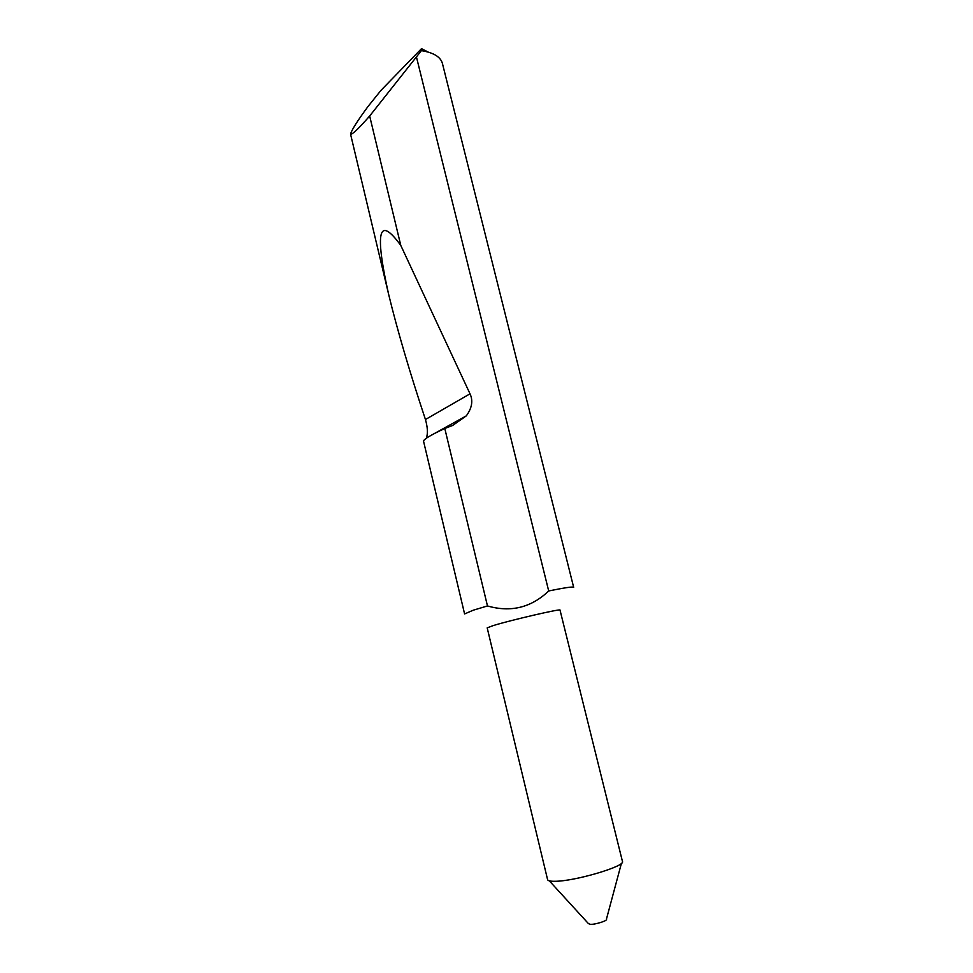 <?xml version="1.0" encoding="UTF-8"?>
<svg xmlns="http://www.w3.org/2000/svg" width="973" height="973" viewBox="0 0 973 973"><rect width="100%" height="100%" fill="white"/><g stroke="black" fill="none" stroke-linecap="round" stroke-linejoin="round"><path stroke-width="1.46" d="M493.238 625.578L487.193 627.865L547.592 879.665C547.921 880.796 550.304 881.343 554.756 881.283C574.362 881.453 625.967 866.201 622.44 861.421L560.022 610.107C561.847 608.32 510.947 620.081 493.238 625.578M621.419 863.331L606.422 919.217C608.064 920.592 595.403 924.63 590.307 924.35L588.434 923.608L549.319 880.845M464.595 613.939L473.219 610.217L487.473 605.948L444.795 428.485C430.711 435.04 423.62 439.285 423.547 441.231L464.595 613.939M416.541 57.358L548.699 590.976L551.18 590.465C565.641 587.558 573.133 586.512 573.669 587.351L442.423 63.476C440.599 56.896 433.581 52.615 421.382 50.645L369.667 116.006C358.538 128.716 352.177 134.773 350.56 134.177C351.411 130.382 357.225 121.151 368.013 106.495L381.039 90.294L421.504 48.65L428.229 52.092M428.825 436.622L426.393 437.972C427.986 433.496 427.67 427.342 425.444 419.521C409.56 371.71 397.252 329.847 388.531 293.907C374.569 231.16 378.655 215.009 400.791 245.439L470.02 393.822C473.231 400.681 472.002 408.028 466.322 415.86L452.713 425.432L444.795 428.485M369.667 116.006L400.791 245.439M421.382 50.645L421.504 48.65M548.699 590.976C531.149 607.663 510.74 612.649 487.473 605.948M470.02 393.822L425.444 419.521M350.56 134.177L388.531 293.907M466.322 415.86L434.481 433.496"/></g></svg>

